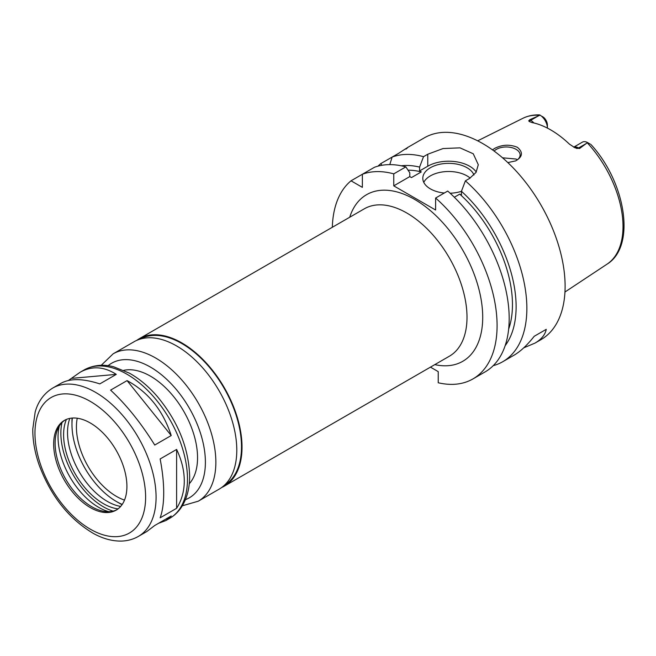 <?xml version="1.0" encoding="UTF-8"?>
<svg xmlns="http://www.w3.org/2000/svg" width="656" height="656" viewBox="0 0 656 656"><rect width="100%" height="100%" fill="white"/><g stroke="black" fill="none" stroke-linecap="round" stroke-linejoin="round"><path stroke-width="0.98" d="M138.342 536.428A85.649 49.446 -120 0 0 156.079 497.223A85.649 49.446 -120 0 0 118.695 411.025A85.649 49.446 -120 0 0 52.693 388.081C41.689 394.814 37.105 404.867 35.162 412.083L32.8 428.926C32.652 440.332 34.743 452.296 39.089 464.817C50.692 495.944 68.798 518.822 93.414 533.451C102.894 538.666 112.192 541.208 121.303 541.077C127.502 540.921 133.184 539.371 138.342 536.428L146.731 531.59L154.742 525.497L171.224 515.977L165.804 520.577L158.473 523.34M68.404 380.48L80.155 372.231C91.906 365.72 103.943 366.442 116.284 374.379L99.802 383.899C83.107 378.471 70.2 378.25 61.082 383.243L52.693 388.081M72.135 378.323L116.284 374.379M127.075 380.611C148.231 392.05 162.942 410.361 171.224 435.535L154.742 445.047C141.04 423.005 126.321 404.703 110.593 390.123L127.075 380.611L171.224 435.535M176.62 449.442C181.687 460.143 184.246 470.647 184.287 480.938C184.246 491.205 181.687 500.323 176.62 508.302L160.138 517.814C162.499 511.401 163.697 503.07 163.713 492.812C163.697 482.513 162.499 471.221 160.138 458.954L176.62 449.442L176.62 508.302M221.703 487.474A85.091 49.126 -120 0 0 224.401 486.104A85.091 49.126 -120 0 0 242.023 447.154A85.091 49.126 -120 0 0 204.877 361.513A85.091 49.126 -120 0 0 139.302 338.717A85.091 49.126 -120 0 0 136.768 340.366M224.409 485.243A84.353 48.7 -120 0 0 241.498 446.851A84.353 48.7 -120 0 0 204.926 362.219A84.353 48.7 -120 0 0 140.056 339.144M182.327 505.792L198.235 501.209L219.17 489.13A85.091 49.126 -120 0 0 236.791 450.172A85.091 49.126 -120 0 0 199.645 364.539A85.091 49.126 -120 0 0 134.07 341.735L113.144 353.822L101.221 365.31M189.264 483.751A66.592 38.45 -120 0 0 197.546 457.724A66.592 38.45 -120 0 0 172.38 395.068A66.592 38.45 -120 0 0 123.779 370.328M126.911 486.424A51.799 29.905 -120 0 0 104.304 434.297A51.799 29.905 -120 0 0 64.386 420.422A51.799 29.905 -120 0 0 64.386 480.225A51.799 29.905 -120 0 0 116.186 510.13A51.799 29.905 -120 0 0 126.911 486.424M65.133 420.012A51.799 29.905 -120 0 0 57.531 429.59A51.799 29.905 -120 0 0 65.846 479.388A51.799 29.905 -120 0 0 104.812 511.483A51.799 29.905 -120 0 0 116.907 509.696M59.327 426.039A57.441 33.161 -120 0 0 108.781 511.705M61.984 422.603A60.122 34.711 -120 0 0 113.086 511.122M66.42 419.414A56.236 32.472 -120 0 0 75.251 473.96A56.236 32.472 -120 0 0 118.064 508.876M69.848 418.38A56.236 32.472 -120 0 0 79.171 471.689A56.236 32.472 -120 0 0 120.679 506.424M72.07 418.069A66.592 38.45 -120 0 0 71.971 421.472L71.971 424.498A62.894 36.31 -120 0 0 116.448 501.528A62.894 36.31 -120 0 0 122.221 504.423M116.448 501.528L119.064 503.037A66.592 38.45 -120 0 0 122.057 504.661M72.349 418.044A62.894 36.31 -120 0 0 71.971 424.498M77.244 418.225A56.605 32.685 -120 0 0 124.509 500.102M430.451 367.139L438.233 371.632L438.233 382.768A116.547 67.289 -120 0 0 472.96 378.914A116.547 67.289 -120 0 0 494.23 299.054A116.547 67.289 -120 0 0 435.617 198.03L435.617 210.018L393.756 185.853L393.756 173.865A116.547 67.289 -120 0 0 362.366 174.258L362.366 187.362L351.017 180.81A116.547 67.289 -120 0 0 332.321 227.279M492.435 149.839L495.075 148.174C502.422 144.582 509.835 144.279 517.322 147.272C523.25 152.217 522.717 156.751 515.723 160.868L507.826 162.59M515.337 161.04A13.874 8.011 0 0 0 520.126 154.988A13.874 8.011 0 0 0 516.059 149.322A13.874 8.011 0 0 0 494.14 151.077M517.264 159.859L516.059 159.039L502.529 157.801M590.228 144.099L587.546 142.557L579.56 148.518L578.584 147.953A10.652 6.15 -120 0 0 575.123 146.928A10.652 6.15 -120 0 0 573.754 147.19M542.348 116.456L543.931 117.621A6.954 4.018 60 0 1 547.399 125.058L547.399 128.076A10.652 6.15 -120 0 0 540.068 115.144L539.691 114.923C533.566 114.669 527.949 115.8 522.832 118.326L477.675 140.835M538.683 115.71L530.712 120.31L529.736 119.753L540.068 115.144M529.736 119.753L528.72 120.835L529.253 121.483L532.057 122.565A85.149 49.159 -120 0 1 569.4 144.123L575.099 147.854L579.56 148.518M587.546 142.557A10.652 6.15 -120 0 0 582.413 142.139L573.705 147.165M546.251 329.337L534.222 336.282L546.251 329.337C545.161 334.781 541.397 339.373 534.96 343.121L523.734 347.844M493.214 365.663A116.547 67.289 -120 0 0 502.726 361.727L514.033 355.199C520.503 351.436 527.235 345.13 534.222 336.282M381.89 165.287L380.783 163.623A116.547 67.289 -120 0 0 378.02 166.14M380.783 163.623L392.132 157.079L389.787 164.615M405.957 149.092C409.574 146.296 407.155 147.69 398.7 153.283L392.132 157.079A116.547 67.289 -120 0 1 423.522 156.677L427.769 154.226L443.021 148.559L459.995 147.854L473.263 153.783L478.298 164.738L476.051 172.372L469.622 178.399L465.383 180.843L461.447 191.273L461.447 195.103L459.749 194.119L454.337 197.235M502.726 361.727A116.547 67.289 -120 0 0 526.858 308.377A116.547 67.289 -120 0 0 465.383 180.843M534.96 343.121L540.979 339.644A116.547 67.289 -120 0 0 565.111 286.295A116.547 67.289 -120 0 0 514.247 169.01A116.547 67.289 -120 0 0 424.432 137.785L407.36 147.641M393.756 173.865L405.851 166.886L409.779 172.766L409.779 176.595L411.484 177.579L421.3 171.921A101.746 58.745 -120 0 0 408.065 170.191M421.3 171.921L419.594 170.937L419.594 167.1A106.912 61.73 -120 0 0 401.3 165.796M351.017 180.81L374.461 167.28A116.547 67.289 -120 0 1 405.851 166.886M472.96 378.914L485.055 371.936A116.547 67.289 -120 0 0 506.325 292.068A116.547 67.289 -120 0 0 447.712 191.052L435.617 198.03M419.594 167.1L423.522 156.677M505.145 345.679A106.912 61.73 -120 0 0 461.447 191.273M470.155 178.079A25.896 14.949 0 0 0 444.596 171.692A25.896 14.949 0 0 0 423.776 182.376M444.276 193.028A25.896 14.949 180 0 1 430.385 188.871A25.896 14.949 180 0 1 422.8 178.301A25.896 14.949 180 0 1 445.842 163.434A25.896 14.949 180 0 1 473.968 175.021M461.447 191.314A25.896 14.949 180 0 1 450.131 193.225M476.248 172.052A29.602 17.089 0 0 0 427.769 166.214L419.594 170.937M409.779 176.595L393.756 185.853M508.654 329.082A101.746 58.745 -120 0 0 459.749 194.119M224.401 486.104L449.385 356.208A85.091 49.126 -120 0 0 467.006 317.258A85.091 49.126 -120 0 0 429.869 231.617A85.091 49.126 -120 0 0 364.293 208.821L139.302 338.717M434.805 364.629A96.194 55.539 -120 0 0 482.709 317.258A96.194 55.539 -120 0 0 424.858 206.197A96.194 55.539 -120 0 0 349.714 217.243M198.235 501.209A85.091 49.126 -120 0 0 215.857 462.259A85.091 49.126 -120 0 0 178.719 376.618A85.091 49.126 -120 0 0 113.144 353.822M185.418 499.659A77.695 44.854 -120 0 0 205.394 462.259A77.695 44.854 -120 0 0 169.027 381.554A77.695 44.854 -120 0 0 108.076 365.704M187.477 479.093A85.649 49.446 -120 0 0 150.093 392.903A85.649 49.446 -120 0 0 84.091 369.959C95.423 363.793 106.42 364.851 113.636 366.778L129.404 373.149C139.359 378.725 148.674 386.523 157.35 396.544C177.956 421.431 188.723 447.941 189.641 476.076C189.666 487.67 187.206 497.609 182.261 505.899C179.031 511.18 174.857 515.313 169.74 518.306A85.649 49.446 -120 0 0 187.477 479.093M145.616 497.223A78.253 45.182 -120 0 0 62.623 393.969A78.253 45.182 -120 0 0 62.623 504.636A78.253 45.182 -120 0 0 145.616 497.223M590.966 144.525C625.717 182.36 636.304 246.328 607.03 264.163A84.255 48.642 -120 0 0 623.011 226.5A84.255 48.642 -120 0 0 587.276 142.819M533.902 122.975A10.652 6.15 -120 0 0 530.712 120.31A5.551 3.206 -60 0 1 528.72 120.835M539.601 115.3A84.255 48.642 -120 0 0 522.832 118.326M586.554 143.352L578.584 147.953A5.551 3.206 120 0 1 576.591 148.477M427.769 166.214L427.769 154.226M84.091 369.959L80.155 372.231M169.74 518.306L165.804 520.577M607.03 264.163L564.964 292.01"/></g></svg>
